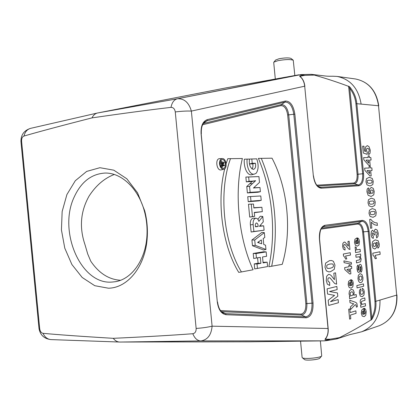 <?xml version="1.0" encoding="UTF-8"?>
<svg xmlns="http://www.w3.org/2000/svg" width="418" height="418" viewBox="0 0 418 418"><rect width="100%" height="100%" fill="white"/><g stroke="black" fill="none" stroke-linecap="round" stroke-linejoin="round"><path stroke-width="0.63" d="M170.999 107.374C173.339 107.384 174.761 108.905 175.273 111.935L196.141 328.443C196.22 331.511 195.112 333.271 192.818 333.726C171.051 335.351 144.534 336.882 113.252 338.319C82.56 336.474 59.152 334.813 43.038 333.329C41.23 332.921 40.118 331.39 39.7 328.736L21.59 141.185C21.49 138.499 22.29 136.785 23.988 136.043C39.527 131.545 62.193 125.494 91.986 117.886C122.976 113.393 149.315 109.887 170.999 107.374C171.965 102.467 174.102 99.599 177.415 98.768L298.839 74.806M91.986 117.886C93.251 115.29 95.038 113.675 97.352 113.032L226.488 87.796M23.988 136.043C24.975 131.926 27.16 129.366 30.551 128.363C24.045 130.473 20.848 134.878 20.952 141.587L20.963 141.707M97.352 113.032L30.906 128.279M324.41 340.853L200.75 340.921C197.343 340.748 194.699 338.35 192.818 333.726M119.835 342.049L200.839 340.916L324.284 340.853L250.711 341.799L119.407 342.034C117.03 341.846 114.976 340.607 113.252 338.319M51.315 339.609L50.923 339.599C47.406 339.249 44.783 337.159 43.038 333.329M325.706 338.502L326.39 339.259C324.948 339.74 324.624 339.557 325.408 338.705C327.456 336.213 328.329 332.843 328.036 328.6L319.415 239.018C319.091 231.164 320.909 226.593 324.875 225.302L362.291 220.375C365.834 220.641 368.106 224.294 369.115 231.332L375.845 301.3L396.713 295.082L378.509 105.749L356.841 103.695L363.571 173.684C363.921 180.79 362.385 184.819 358.963 185.764L321.306 188.204C317.168 187.703 314.508 183.57 313.333 175.8L304.706 86.192C304.189 81.965 302.684 78.819 300.202 76.755C299.262 76.066 299.549 75.82 301.054 76.019L304.712 75.365L300.991 74.603L311.3 74.336L314.336 75.078L304.712 75.365M301.054 76.019L300.532 76.896M348.283 86.233C348.784 86.087 349.542 86.646 350.545 87.921L349.772 88.397L358.027 174.249L362.652 173.763L355.917 103.748C355.31 98 353.257 92.88 349.772 88.397L348.283 86.233C337.619 82.247 326.301 78.527 314.336 75.078M221.833 167.702L222.58 166.134M222.052 162.048L220.824 160.596M221.347 162.336L221.571 162.001L224.079 162.241L224.142 162.879L222.689 165.005M222.888 164.932L222.804 164.044L222.047 163.135L221.744 165.026L224.346 164.974L224.409 165.643L220.798 166.322M219.685 158.647L219.633 158.652C214.805 158.574 216.681 171.37 221.274 169.87L223.86 169.227C227.706 168.464 226.269 158.255 222.35 158.563L222.303 158.563C220.349 158.944 219.429 160.752 219.539 163.992C220.176 167.623 221.613 169.368 223.86 169.227M258.392 158.391C272.322 191.047 276.423 232.006 268.826 266.747L282.249 264.322C292.067 231.504 288.012 188.455 272.034 158.192L258.392 158.391M230.527 158.61C218.431 191.198 223.259 242.377 241.442 271.946L253.094 269.762C238.558 238.192 233.955 192.311 242.377 158.506L227.789 158.699L226.133 163.626M224.727 168.762C216.456 201.23 222.287 245.664 238.741 272.374L241.442 271.946M249.572 163.934L252.723 163.872C253.203 166.171 252.911 167.864 251.85 168.961M251.793 158.887L252.221 163.302L255.403 163.245C256.062 166.897 255.341 168.935 253.23 169.358C250.084 167.973 248.841 164.551 249.489 159.086L247.127 159.112C246.244 166.312 249.891 175.654 254.619 174.013L256.234 173.193C258.575 169.489 258.742 164.702 256.73 158.835L249.034 159.091M247.127 159.112L244.378 159.195C243.396 166.442 247.153 176.344 252.085 174.619L254.619 174.013M259.986 187.504L253.439 188.022L259.494 182.4L258.935 176.589L245.862 177.049L246.327 181.882L252.268 181.402L246.772 186.527L247.393 192.938L258 192.249L260.388 191.695L259.986 187.504L253.653 187.823M248.235 201.711L258.831 200.88L261.219 200.347L260.801 195.969L247.754 196.711L248.235 201.711L250.972 201.142L261.219 200.347M254.311 212.699L262.311 211.649L261.887 207.26L253.831 207.725M261.887 207.26L253.857 207.976L253.475 204.052L248.48 204.235L249.718 217.099L254.661 216.336L254.28 212.422L262.311 211.649M262.776 216.487L258.883 221.357C258.256 219.372 257.269 218.327 255.926 218.227C253.794 218.724 252.874 220.845 253.162 224.586L253.893 231.504L264.098 230.213L263.674 225.824L259.406 226.337L263.288 221.827L262.776 216.487L260.309 216.221L257.854 219.278M263.674 225.824L259.761 225.919M255.926 218.227L253.329 218.18C251.066 218.692 250.084 220.913 250.392 224.853L251.155 232.016L264.098 230.213M257.572 257.817L258.094 263.209L254.228 263.899L254.708 268.91L267.598 266.574L267.175 262.19L263.037 262.326M267.175 262.19L263.094 262.922L262.52 256.976L266.606 256.286L266.188 251.897L263.732 251.761L253.219 253.454L253.7 258.47L260.315 257.352L260.889 263.319L257.028 264.009L254.228 263.899M252.477 245.732L263.559 249.995L265.952 249.468L265.54 245.167L263.763 244.525L263.188 238.584L264.793 237.419L264.328 232.617L261.867 232.413L251.923 240.01L252.477 245.732L255.231 245.324L265.952 249.468M350.545 87.921C354.119 92.55 356.22 97.812 356.841 103.695L355.917 103.748M361.136 104.16C358.482 88.449 350.441 79.201 337.012 76.416L332.608 76.217M357.427 332.817L361.68 331.772C374.267 326.468 380.364 315.883 379.972 300.014M374.93 301.43L375.845 301.3C376.357 307.178 375.296 312.732 372.673 317.978C371.931 319.415 371.299 320.115 370.776 320.068L371.821 317.659C374.392 312.596 375.427 307.188 374.93 301.43L368.195 231.436C367.26 224.889 365.144 221.503 361.852 221.263L323.145 226.687C320.836 227.601 319.645 231.703 319.561 238.986L319.415 239.018M326.39 339.259L330.1 339.186L339.594 337.603C350.681 331.892 361.074 326.05 370.776 320.068M339.594 337.603L335.983 339.061M120.541 280.274C108.779 279.532 98.857 273.173 90.763 261.198L87.707 253.956L85.006 244.702C79.159 227.549 80.517 211.33 89.086 196.058C96.004 185.435 104.395 178.246 114.255 174.489M300.202 76.755L300.516 76.886C302.904 78.934 304.356 82.053 304.863 86.239M372.673 317.978L371.821 317.659L363.566 231.838L369.115 231.332M313.333 175.8L304.706 86.192L191.371 111.094L212.098 326.181L328.172 328.506L319.561 238.986M328.177 328.517C328.475 332.718 327.644 336.056 325.69 338.523L325.408 338.705M260.889 263.319L258.094 263.209M257.028 264.009L257.457 268.466M266.188 251.897L256.02 253.548L253.219 253.454M256.02 253.548L256.453 258.005M257.619 242.461L261.354 239.911L261.731 243.804L257.619 242.461M258.752 241.688L258.867 242.868M264.328 232.617L254.719 239.995L251.923 240.01M254.719 239.995L255.231 245.324M258.094 226.493L255.513 226.802C255.053 224.983 255.335 223.703 256.354 222.956C257.592 223.243 258.172 224.424 258.094 226.493L255.471 226.451M253.162 224.586L250.392 224.853M253.893 231.504L251.155 232.016M253.475 204.052L248.48 204.235M251.27 204.235L252.462 216.561L249.718 217.099M252.462 216.561L254.661 216.336M260.801 195.969L247.754 196.711M250.549 196.7L250.972 201.142M258.935 176.589L248.647 176.997L249.06 181.276L246.327 181.882M248.647 176.997L245.862 177.049M249.06 181.276L252.639 181.109L250.084 181.705M252.639 181.109L255.649 180.696L252.268 181.402M255.649 180.696L252.409 183.669L249.724 183.727M252.409 183.669L249.551 186.386L246.772 186.527M249.551 186.386L250.126 192.353L247.393 192.938M250.126 192.353L260.388 191.695M252.221 163.302L249.572 163.919M255.403 163.245L252.723 163.872M261.266 158.307C274.997 190.948 279.072 231.598 271.658 266.287M222.418 159.608L221.995 159.671C220.652 160.23 220.04 161.667 220.15 163.992C220.568 166.62 221.603 168.052 223.249 168.271C226.687 168.391 225.819 159.368 222.418 159.608M224.409 165.643L221.587 165.7L221.388 163.621L222.057 162.315L222.993 163.882L224.079 162.241M221.587 165.7L220.626 165.93M108.419 288.211L94.755 285.698L82.194 277.479L71.901 264.526L64.78 248.161L61.436 229.926L62.157 211.498L66.901 194.563L75.303 180.733L86.651 171.422L99.912 167.702L113.795 170.173L126.832 178.794L137.553 192.818L144.696 210.782C146.911 219.382 147.763 228.113 147.256 236.975C145.845 265.66 128.107 287.981 108.419 288.211M74.263 196.883C57.841 230.861 80.632 284.742 111.831 282.082L115.216 281.722C131.759 279.297 145.725 259.782 146.948 235.7C147.402 227.711 146.634 219.842 144.638 212.098C138.776 188.706 121.298 172.258 104.599 173.083C91.255 174.071 81.139 182.002 74.263 196.883M275.619 60.046L278.958 58.771C284.836 57.736 288.864 57.627 291.032 58.447L293.185 60.176M273.722 62.533L273.884 62.13L277.991 60.657C285.437 59.356 290.526 59.215 293.258 60.239L294.836 75.527M321.651 356.011L319.875 358.116C319.159 359.616 305.997 360.865 304.55 359.569L304.445 359.485M320.376 340.905L321.714 355.937C320.841 357.808 304.142 359.391 302.35 357.771L302.11 357.406M368.744 154.65L368.357 152.095L369.031 151.441L369.183 150.203L368.702 148.845L367.594 148.28L366.659 148.829L366.466 150.271L367.182 152.256L367.218 154.346L363.32 153.035L362.662 146.18L363.968 146.196L364.439 151.076L365.708 151.478L365.306 149.712L365.698 146.812L367.317 145.636L368.984 146.613L370.275 150.234L370.034 153.249L368.744 154.65M368.059 155.914L369.266 155.904L369.423 157.565L370.855 157.549L371.095 160.026L369.664 160.052L370.191 165.528L368.995 165.559L363.843 159.812L363.634 157.628L368.221 157.581L368.059 155.914M368.462 160.068L366.001 160.11L368.76 163.151L368.462 160.068M369.063 166.333L370.264 166.301L370.426 167.958L371.853 167.916L372.093 170.392L370.661 170.445L371.189 175.921L369.993 175.978L364.857 170.319L364.642 168.141L369.225 167.999L369.063 166.333M369.465 170.487L367.009 170.575L369.758 173.569L369.465 170.487M368.352 187.844L368.739 190.336L368.174 190.859L368.075 191.883L368.603 193.231L370.301 193.816L369.465 191.465L369.857 188.654L371.43 187.384L373.29 188.466L374.246 191.501L373.734 194.892L371.121 196.434L368.143 195.31L366.92 191.815L367.135 189.223L368.352 187.844M371.268 222.198L371.832 228.076L370.557 228.27L369.705 219.403L370.703 219.272L372.558 221.279L374.977 222.684L377.146 222.966L377.386 225.433L374.298 224.717L371.268 222.198M376.702 237.999L376.305 235.538L377.005 234.775L377.146 233.474L376.702 232.189L375.798 231.776L375.035 232.429L375.071 234.911L373.938 234.806L373.546 233.249L372.814 232.805L372.276 233.307L372.516 235.512L373.284 235.961L373.3 238.38L372.192 237.8L371.445 236.504L371.027 234.524L371.383 231.363L372.48 230.229L374.162 231.933L374.575 229.999L375.599 229.137L377.302 230.182L378.259 233.275L378.003 236.369L376.702 237.999M356.967 237.873L357.526 243.689L358.346 242.973L358.529 241.583L357.703 240.225L357.693 237.879L358.879 239.112L359.47 241.447L358.984 244.969L357.421 246.129L355.441 245.319L354.485 242.539L354.898 239.315L356.967 237.873M347.938 241.432L349.15 241.228L349.944 249.489L348.565 248.919L345.346 244.786L344.484 244.436L343.842 244.979L343.716 246.207L344.082 247.346L344.965 247.707L345.059 250.1L343.35 249.055L342.603 246.338L342.88 243.349L344.16 242.064L345.08 242.215L348.387 246.124L347.938 241.432M356.742 243.783L356.408 240.308L355.619 240.972L355.446 242.231L355.875 243.438L356.742 243.783M377.929 248.203L377.543 245.753L378.086 245.167L378.18 244.117L377.668 242.837L376.007 242.409L376.832 244.729L376.451 247.576L374.883 249.05L373.018 248.161L372.051 245.173L372.574 241.646L375.202 239.854L378.118 240.726L379.309 244.107L379.116 246.719L377.929 248.203M355.143 246.86L356.324 247.383L356.45 249.316L357.035 249.75L360.123 249.374L360.347 251.683L355.561 252.597L355.352 250.429L356.042 250.304L355.305 249.426L355.143 246.86M343.34 254.019L350.258 252.707L350.483 255.064L345.529 256.025L346.825 258.894L345.623 259.134L344.782 257.237L343.528 255.952L343.34 254.019M355.786 254.912L360.567 253.982L360.776 256.124L360.065 256.271L361.162 259.003L360.614 261.762L356.554 262.932L356.329 260.602L359.757 259.761L360.123 258.34L359.344 256.756L356.011 257.248L355.786 254.912M376.43 258.486L375.197 258.742L374.324 256.683L373.023 255.288L372.825 253.183L379.92 251.772L380.166 254.327L375.082 255.367L376.43 258.486M344.077 262.656L343.904 260.863L351.319 262.499L351.486 264.233L344.077 262.656M348.884 265.164L350.033 264.918L350.18 266.449L351.548 266.151L351.768 268.434L350.399 268.737L350.885 273.78L349.741 274.041L344.845 269.641L344.651 267.635L349.03 266.694L348.884 265.164M360.953 272.374L360.541 270.091L361.037 269.364L360.797 266.736L360.211 266.726L359.851 271.235L358.874 272.526L357.74 271.857L357.045 269.15L357.108 266.391L357.939 264.975L358.372 267.118L357.954 268.905L358.221 270.195L358.712 270.112L359.172 265.148L360.039 264.218L361.256 264.981L362.009 267.849L361.889 270.765L360.953 272.374M349.249 268.988L346.903 269.505L349.521 271.825L349.249 268.988M333.825 273.205L335.544 272.829L336.636 284.177L334.687 283.514L330.152 278.064L328.935 277.646L328.02 278.461L327.837 280.17L328.349 281.722L329.598 282.145L329.729 285.457L327.31 284.156L326.254 280.447L326.662 276.272L328.485 274.386L329.786 274.521L331.16 275.551L334.447 279.658L333.825 273.205M350.723 279.741L351.292 285.666L352.139 284.867L352.332 283.425L352.076 282.531L351.481 282.098L351.475 279.689L352.698 280.859L353.304 283.211L352.797 286.863L351.188 288.18L349.145 287.506L348.157 284.731L348.591 281.387L350.723 279.741M350.488 285.823L350.148 282.286L349.333 283.028L349.155 284.334L349.589 285.541L350.488 285.823M327.101 288.838L336.851 286.44L337.159 289.606L329.515 291.534L337.478 292.955L337.796 296.242L330.486 301.65L338.115 299.581L338.423 302.747L328.7 305.438L328.198 300.244L334.578 295.38L327.602 294.047L327.101 288.838M356.857 285.583L363.446 283.906L363.67 286.215L357.082 287.924L356.857 285.583M353.727 295.228L356.183 294.565L356.408 296.911L349.626 298.781L349.411 296.566L350.143 296.367L349.422 295.364L349.03 293.791L349.453 290.959L351.235 289.381L353.257 289.977L354.192 292.438L353.727 295.228M360.499 288.843L360.943 291.074L360.436 291.754L360.347 292.866L360.807 294.167L361.941 294.387L363.08 293.54L363.294 292.041L362.991 291.012L362.234 290.604L362.223 288.274L363.634 289.298L364.324 291.868L363.963 295.108L362.26 296.749L360.316 296.111L359.355 293.17L359.485 290.51L360.499 288.843M350.002 302.7L349.767 300.239L355.718 302.376L356.852 303.322L357.395 306.681L356.413 307.183L355.995 305.035L355.263 304.628L350.655 309.477L350.409 306.943L353.712 303.792L350.002 302.7M361.857 298.76L364.794 297.93L365.018 300.239L361.627 301.368L361.272 302.794L362.098 304.351L365.337 303.583L365.562 305.892L360.823 307.303L360.614 305.135L361.319 304.931L360.227 302.261L360.243 300.808L360.535 299.732L361.857 298.76M348.68 309.221L349.845 308.881L350.2 312.554L355.849 310.851L356.089 313.338L350.441 315.067L350.796 318.751L349.631 319.117L348.68 309.221M363.744 308.359L364.303 314.174L365.113 313.343L365.295 311.912L364.475 310.642L364.465 308.27L365.635 309.362L366.225 311.65L365.75 315.276L364.209 316.656L362.249 316.097L361.298 313.411L361.706 310.093L363.744 308.359M363.535 314.373L363.2 310.898L362.422 311.671L362.254 312.972L362.672 314.137L363.535 314.373M369.23 177.289L372.26 178.455L373.274 181.438L372.783 184.631L370.055 186.015L366.999 184.881L365.964 181.861L366.419 178.752L369.23 177.289M371.294 180.148L367.772 180.315L367.197 180.957L367.359 182.624L367.986 183.162L369.81 183.319L371.513 182.974L372.077 182.342L372.151 181.506L371.294 180.148M372.699 190.3L371.686 189.897L370.719 190.483L370.515 191.789L370.944 193.022L371.905 193.461L372.877 192.802L373.107 191.46L372.699 190.3M374.779 205.384L372.062 206.884L369.021 205.87L367.986 202.887L368.441 199.741L371.236 198.158L374.256 199.208L375.27 202.16L374.779 205.384M373.295 200.948L369.789 201.257L369.214 201.925L369.371 203.592L369.998 204.104L371.816 204.193L373.514 203.775L374.147 202.275L373.295 200.948M375.777 215.761L373.065 217.323L370.029 216.367L368.995 213.394L369.449 210.238L372.239 208.598L375.254 209.585L376.268 212.522L375.777 215.761M374.293 211.346L370.792 211.727L370.223 212.407L370.379 214.079L371.006 214.575L372.819 214.627L374.512 214.173L375.145 212.657L374.293 211.346M375.369 243.276L374.408 242.931L373.441 243.689L373.201 245.084L373.614 246.218L374.643 246.516L375.599 245.81L375.798 244.473L375.369 243.276M329.488 260.623L331.605 260.519L333.412 261.313L334.97 265.132L334.269 269.338L330.534 271.695L328.736 271.867L326.369 270.88L324.979 267.196L325.632 263.089L329.488 260.623M332.284 263.883L329.818 264.04L327.472 264.824L326.677 265.77L326.881 267.891L327.733 268.45L330.225 268.272L332.55 267.473L333.329 266.543L333.439 265.451L333.125 264.442L332.284 263.883M360.018 273.612L361.925 274.474L362.944 277.531L362.871 279.893L362.166 281.763L360.833 282.683L359.564 282.416L358.503 281.016L357.965 278.749L358.362 275.3L360.018 273.612M361.403 276.355L360.253 276L359.234 276.873L358.999 278.493L359.527 279.929L360.671 280.285L361.695 279.402L361.925 277.787L361.403 276.355M352.724 292.02L351.475 291.785L350.378 292.657L350.132 294.162L350.645 295.505L351.794 295.782L352.964 294.852L353.22 293.29L352.724 292.02M97.755 112.944L177.415 98.768C184.228 98.429 188.884 102.535 191.371 111.094C186.919 110.895 181.553 111.178 175.273 111.935M119.788 342.049L200.839 340.916C207.553 339.912 211.304 335.001 212.098 326.181C207.772 327.237 202.453 327.994 196.141 328.443M21.59 141.185L20.952 141.587L38.984 328.334M39.7 328.736L38.994 328.459C40.17 335.043 44.141 338.752 50.897 339.599M316.807 185.19L353.743 183.016C356.235 182.347 357.353 179.453 357.108 174.327L348.664 86.578M220.526 310.569L300.96 314.111C304.382 313.443 306.007 309.973 305.835 303.693L287.662 114.929C286.638 108.732 284.381 105.639 280.891 105.644L202.641 124.747M294.862 114.171L313.04 303.066C313.301 311.901 311.034 316.813 306.253 317.79L226.154 314.723C221.383 313.975 218.431 309.769 217.313 302.11L201.084 133.713C200.724 125.975 202.814 121.272 207.354 119.611L285.389 101.036C290.27 101.067 293.426 105.446 294.862 114.171L293.802 114.234C292.469 106.146 289.543 102.096 285.019 102.076L206.988 120.776L204.731 121.925C202.181 124.146 201.053 128.091 201.351 133.755L201.084 133.713M303.766 75.475L298.604 74.848L226.248 87.843M361.68 331.772L379.283 325.7C391.478 320.549 397.288 310.344 396.713 295.082L378.509 105.749C376.153 90.602 368.467 81.672 355.452 78.965L337.012 76.421M329.149 339.264L324.29 340.853L326.636 340.633L330.1 339.186M203.341 123.503L281.257 104.61C285.102 104.61 287.594 108.027 288.723 114.866L293.802 114.234L311.99 303.207C312.225 311.4 310.125 315.94 305.694 316.839L306.253 317.79M280.891 105.644L281.257 104.61L285.019 102.076L285.389 101.036M203.535 123.226L206.988 120.776L207.354 119.611M217.564 302.021C218.348 307.611 220.197 311.253 223.107 312.941L225.574 313.646L305.694 316.839L301.514 315.062L221.446 311.656M221.671 311.875L225.574 313.646L226.154 314.723M287.662 114.929L288.723 114.866L306.885 303.546C307.078 310.475 305.292 314.315 301.514 315.062L300.96 314.111M305.835 303.693L313.04 303.066M313.479 175.806C314.498 182.206 316.447 185.994 319.326 187.17L320.679 187.358L358.362 184.981C361.549 184.103 362.976 180.367 362.652 173.763L363.571 173.684M318.307 186.637L320.679 187.358L321.306 188.204M357.108 174.327L358.027 174.249C358.299 179.876 357.071 183.058 354.339 183.795L358.362 184.981L358.963 185.764M353.743 183.016L354.339 183.795L317.56 186.02M322.257 227.392L324.42 226.248L324.875 225.302M321.63 228.144L358.127 223.186L361.852 221.263L362.291 220.375M357.693 224.064L358.127 223.186C360.948 223.379 362.761 226.263 363.566 231.838L362.646 231.938C361.915 226.859 360.264 224.236 357.693 224.064L321.05 229.101M371.085 319.655L362.646 231.938M201.189 133.828L217.313 302.11M222.804 164.044L221.66 164.196M221.388 163.621L220.134 163.783M300.991 74.603L177.457 98.763L97.723 112.949M119.407 342.034L50.923 339.599M333.162 76.201C333.621 76.222 327.304 76.363 325.11 75.977L311.3 74.336M336.814 338.888L349.882 334.604L357.949 332.733M326.636 340.633L336.161 339.029M222.303 158.563L219.633 158.652M222.057 162.315L220.187 162.367M355.452 78.965C368.66 81.745 376.43 90.696 378.755 105.817M396.943 294.962C397.544 310.193 391.656 320.439 379.283 325.7M144.638 212.098L144.696 210.782M146.948 235.7L147.256 236.975M275.708 59.946L273.884 62.13M275.31 79.033L273.712 62.439M304.55 359.569L302.35 357.771M300.547 341.161L302.12 357.5"/></g></svg>
